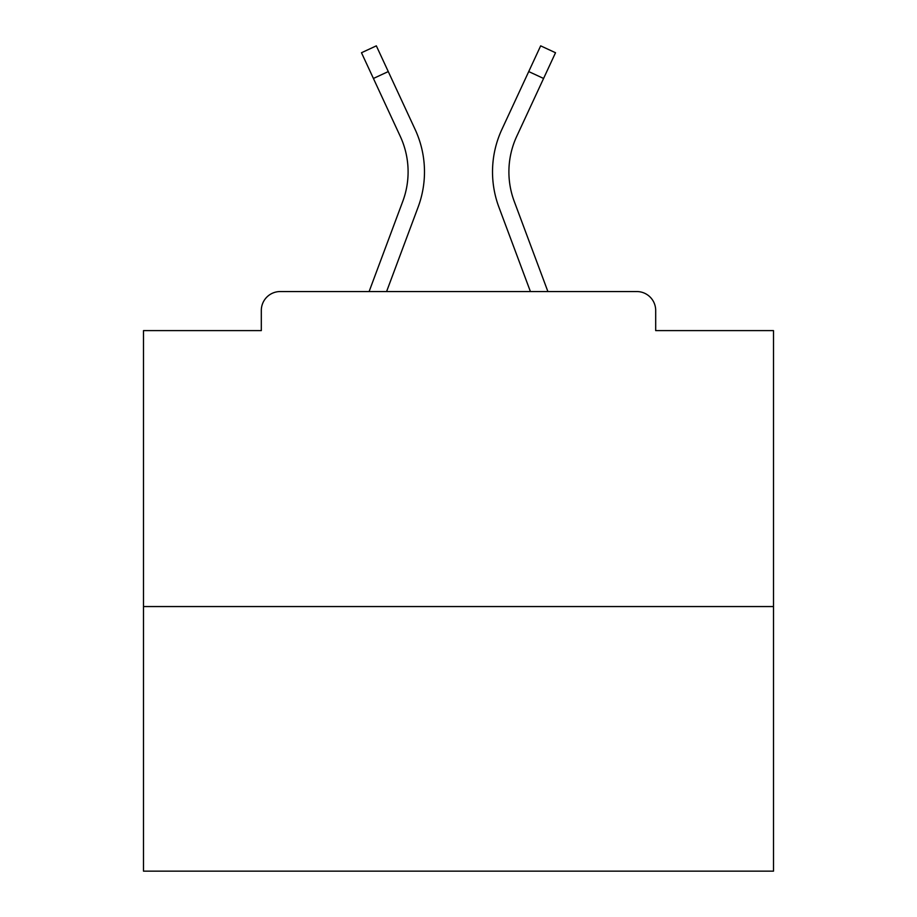 <?xml version="1.0" encoding="UTF-8"?>
<svg xmlns="http://www.w3.org/2000/svg" width="917" height="917" viewBox="0 0 917 917"><rect width="100%" height="100%" fill="white"/><g stroke="black" fill="none" stroke-linecap="round" stroke-linejoin="round"><path stroke-width="1.38" d="M655.689 330.613L655.689 310.45L655.689 330.613L773.501 330.613L773.501 871.15L143.499 871.15L143.499 330.613L261.311 330.613L261.311 310.45L261.311 330.613M773.501 606.55L143.499 606.55M655.689 310.45A18.902 18.902 0 0 0 636.788 291.549L280.212 291.549A18.902 18.902 0 0 0 261.311 310.45M636.788 291.549L556.779 291.549M360.221 291.549L280.212 291.549M386.584 291.549L418.118 207.104A100.801 100.801 0 0 0 415.114 129.423L388.269 71.572L373.414 78.461L361.481 52.739L376.337 45.85L388.269 71.572M373.414 78.461L400.259 136.324A84.421 84.421 0 0 1 402.769 201.373L369.104 291.549M530.416 291.549L498.882 207.104A100.801 100.801 0 0 1 501.886 129.423L540.663 45.85L555.519 52.739L516.741 136.324A84.421 84.421 0 0 0 514.231 201.373L547.896 291.549M516.741 136.324A84.421 84.421 0 0 0 508.901 171.846A84.421 84.421 0 0 1 516.741 136.324A84.421 84.421 0 0 0 508.901 171.846A84.421 84.421 0 0 1 516.741 136.324A84.421 84.421 0 0 0 508.901 171.846A84.421 84.421 0 0 1 516.741 136.324A84.421 84.421 0 0 0 508.901 171.846A84.421 84.421 0 0 1 516.741 136.324A84.421 84.421 0 0 0 508.901 171.846A84.421 84.421 0 0 1 516.741 136.324A84.421 84.421 0 0 0 508.901 171.846A84.421 84.421 0 0 1 516.741 136.324A84.421 84.421 0 0 0 508.901 171.846A84.421 84.421 0 0 1 516.741 136.324A84.421 84.421 0 0 0 508.901 171.846A84.421 84.421 0 0 1 516.741 136.324A84.421 84.421 0 0 0 508.901 171.846A84.421 84.421 0 0 1 516.741 136.324A84.421 84.421 0 0 0 508.901 171.846A84.421 84.421 0 0 1 516.741 136.324A84.421 84.421 0 0 0 508.901 171.846A84.421 84.421 0 0 1 516.741 136.324A84.421 84.421 0 0 0 508.901 171.846A84.421 84.421 0 0 1 516.741 136.324A84.421 84.421 0 0 0 508.901 171.846A84.421 84.421 0 0 1 516.741 136.324A84.421 84.421 0 0 0 508.901 171.846A84.421 84.421 0 0 1 516.741 136.324A84.421 84.421 0 0 0 508.901 171.846A84.421 84.421 0 0 1 516.741 136.324A84.421 84.421 0 0 0 508.901 171.846A84.421 84.421 0 0 1 516.741 136.324A84.421 84.421 0 0 0 508.901 171.846A84.421 84.421 0 0 1 516.741 136.324A84.421 84.421 0 0 0 514.231 201.373A84.421 84.421 0 0 1 508.901 171.846A84.421 84.421 0 0 0 514.231 201.373A84.421 84.421 0 0 1 508.901 171.846A84.421 84.421 0 0 0 514.231 201.373A84.421 84.421 0 0 1 508.901 171.846A84.421 84.421 0 0 0 514.231 201.373A84.421 84.421 0 0 1 508.901 171.846A84.421 84.421 0 0 0 514.231 201.373A84.421 84.421 0 0 1 508.901 171.846A84.421 84.421 0 0 0 514.231 201.373A84.421 84.421 0 0 1 508.901 171.846A84.421 84.421 0 0 0 514.231 201.373A84.421 84.421 0 0 1 508.901 171.846A84.421 84.421 0 0 0 514.231 201.373A84.421 84.421 0 0 1 508.901 171.846A84.421 84.421 0 0 0 514.231 201.373A84.421 84.421 0 0 1 508.901 171.846A84.421 84.421 0 0 0 514.231 201.373A84.421 84.421 0 0 1 508.901 171.846A84.421 84.421 0 0 0 514.231 201.373A84.421 84.421 0 0 1 508.901 171.846A84.421 84.421 0 0 0 514.231 201.373A84.421 84.421 0 0 1 508.901 171.846A84.421 84.421 0 0 0 514.231 201.373A84.421 84.421 0 0 1 508.901 171.846A84.421 84.421 0 0 0 514.231 201.373A84.421 84.421 0 0 1 508.901 171.846A84.421 84.421 0 0 0 514.231 201.373A84.421 84.421 0 0 1 508.901 171.846A84.421 84.421 0 0 0 514.231 201.373A84.421 84.421 0 0 1 508.901 171.846A84.421 84.421 0 0 0 514.231 201.373A84.421 84.421 0 0 1 508.901 171.846A84.421 84.421 0 0 0 514.231 201.373M408.099 171.846A84.421 84.421 0 0 1 402.769 201.373A84.421 84.421 0 0 0 408.099 171.846A84.421 84.421 0 0 1 402.769 201.373A84.421 84.421 0 0 0 408.099 171.846A84.421 84.421 0 0 1 402.769 201.373M543.586 78.461L528.731 71.572"/></g></svg>
